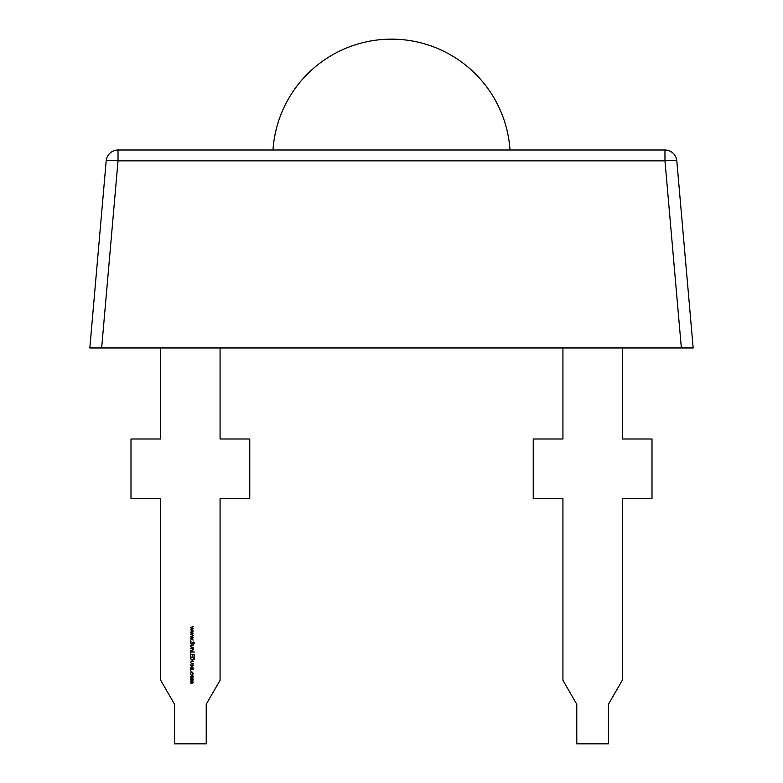 <?xml version="1.0" encoding="UTF-8"?>
<svg xmlns="http://www.w3.org/2000/svg" width="783" height="783" viewBox="0 0 783 783"><rect width="100%" height="100%" fill="white"/><g stroke="black" fill="none" stroke-linecap="round" stroke-linejoin="round"><path stroke-width="1.17" d="M272.993 150.003A118.771 118.771 0 0 1 391.5 39.15A118.771 118.771 0 0 1 510.007 150.003M190.386 632.263L193.274 631.069L191.199 632.312L193.274 633.251L191.199 634.24L193.274 635.483L190.386 634.269L192.461 633.271L190.386 632.263M190.661 640.66L190.661 641.316L190.661 640.66M191.894 644.82L193.274 645.172L191.258 645.231L190.69 646.122L191.228 646.993L193.274 647.404L191.864 647.404L190.328 646.112L191.894 644.82M190.386 651.671L194.341 652.024L190.788 652.024L190.386 653.551L190.386 651.671M190.386 658.376L190.386 657.152L194.341 657.152L194.204 659.208L192.315 660.402L190.386 658.376M193.323 665.09L192.912 665.834L192.579 664.718L191.169 665.883L190.328 665.031L190.729 664.209L191.15 665.53L192.569 664.356L193.323 665.09M190.661 670.405L190.661 671.06L190.661 670.405M192.853 675.719L193.323 676.825L191.825 678.323L190.328 676.825L191.825 675.328L192.853 675.719M220.072 347.955L220.072 439.009L249.767 439.009L249.767 498.389L220.072 498.389L220.072 680.261L206.223 704.26L206.223 743.85L174.55 743.85L174.55 704.26L160.691 680.261L160.691 498.389L130.996 498.389L130.996 439.009L160.691 439.009L160.691 347.955M190.386 679.027L193.274 679.027L192.628 681.298L193.323 682.365L191.952 683.344L190.386 682.991L192.97 682.306L190.386 681.004L192.97 680.319L190.386 679.027M193.323 673.39L192.647 674.711L192.97 673.36L191.835 672.127L190.69 673.37L191.003 674.711L190.328 673.36L191.806 671.775L193.323 673.39M193.274 669.181L190.386 669.534L190.886 669.181L190.328 667.997L191.835 666.49L193.323 668.016L192.745 669.181L193.274 669.181M191.894 661.058L193.274 661.42L191.258 661.469L190.69 662.359L191.228 663.24L193.274 663.651L191.864 663.651L190.328 662.359L191.894 661.058M190.386 654.206L194.341 654.206L194.341 656.438L193.939 654.568L192.716 654.568L192.716 656.438L192.315 654.568L190.788 654.568L190.386 656.438L190.386 654.206M190.386 648.216L193.274 648.216L192.755 648.578L193.323 649.675L191.864 650.761L190.386 650.761L192.97 649.616L192.207 648.627L190.386 648.216M190.279 643.029L191.15 641.825L190.69 643.029L191.355 643.802L193.518 642.08L194.448 643.058L193.773 644.106L193.538 642.432L191.355 644.164L190.279 643.029M190.386 636.833L193.274 635.63L191.199 636.873L193.274 637.822L191.199 638.801L193.274 640.044L190.386 638.84L192.461 637.842L190.386 636.833M190.386 627.692L193.274 626.498L191.199 627.741L193.274 628.68L191.199 629.669L193.274 630.912L190.386 629.698L192.461 628.7L190.386 627.692M681.347 347.955L664.973 160.848A11.872 1.028 -5 0 1 676.806 160.848L693.17 347.955L89.83 347.955L106.194 160.848A11.872 11.872 0 0 1 118.027 150.003L664.973 150.003A11.872 11.872 0 0 1 676.806 160.848L693.17 347.955L689.745 347.955M562.928 347.955L562.928 439.009L533.233 439.009L533.233 498.389L562.928 498.389L562.928 680.261L576.777 704.26L576.777 743.85L608.45 743.85L608.45 704.26L622.309 680.261L622.309 498.389L652.004 498.389L652.004 439.009L622.309 439.009L622.309 347.955M191.815 677.961L192.97 676.825L191.815 675.68L190.69 676.825L191.815 677.961M191.825 669.181L192.97 668.016L191.835 666.852L190.69 668.016L191.825 669.181M193.939 657.505L190.788 657.505L190.886 659.09L192.315 660.049L193.822 659.002L193.939 657.505M676.806 160.848A11.872 11.872 0 0 0 664.973 150.003L664.973 160.848L118.027 160.848A11.872 1.028 5 0 0 106.194 160.848A11.872 11.872 0 0 1 118.027 150.003L118.027 160.848L101.653 347.955"/></g></svg>
